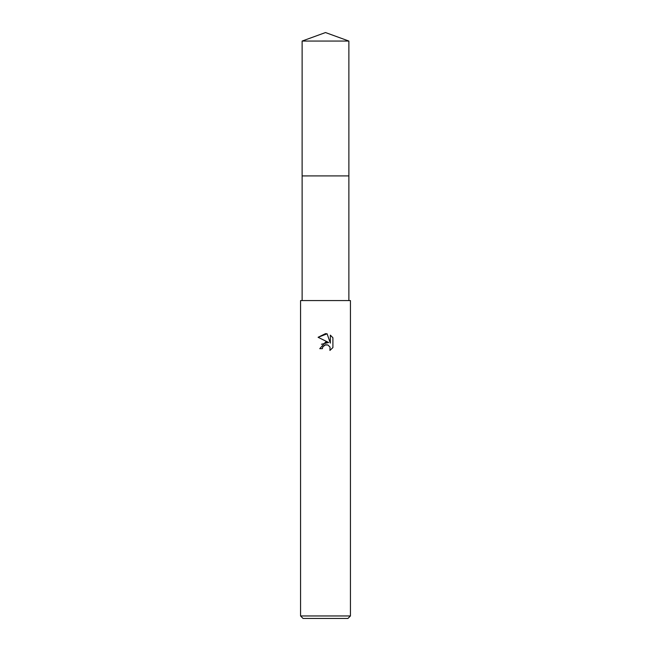 <?xml version="1.0" encoding="UTF-8"?>
<svg xmlns="http://www.w3.org/2000/svg" width="651" height="651" viewBox="0 0 651 651"><rect width="100%" height="100%" fill="white"/><g stroke="black" fill="none" stroke-linecap="round" stroke-linejoin="round"><path stroke-width="0.98" d="M302.129 300.567L302.129 175.916L348.879 175.908L302.121 175.908L302.129 41.054L325.5 32.55L348.871 41.054L348.879 175.908M322.383 348.676L319.763 348.676L325.5 342.125L328.674 342.507L318.095 337.291L325.5 333.637L327.111 333.808L330.342 343.118L330.342 335.151L332.905 337.747L332.905 347.577L329.927 350.433L330.049 347.121L327.892 344.973L325.5 344.761L322.806 346.869L322.383 348.676L322.652 347.219M325.5 615.96L350.433 615.96L350.433 300.567L300.567 300.567L300.567 615.96L325.5 615.96M300.567 615.96L303.065 618.45L347.935 618.45L350.433 615.96M322.806 346.869L324.841 344.973L327.892 344.973L330.049 347.121L329.927 350.425L332.905 347.577M328.674 342.507L321.431 344.257M332.905 337.747L330.342 335.151M327.111 333.808L318.095 337.291M302.129 41.054L348.871 41.054M348.871 175.916L348.871 300.567"/></g></svg>
